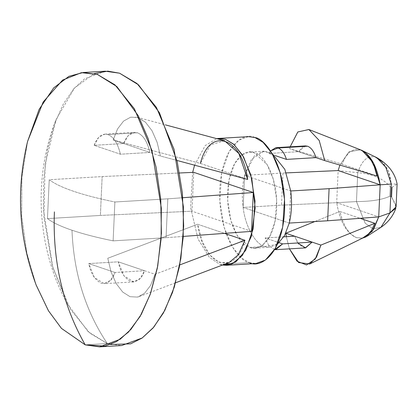 <?xml version="1.0" encoding="UTF-8"?>
<svg xmlns="http://www.w3.org/2000/svg" width="418" height="418" viewBox="0 0 418 418"><rect width="100%" height="100%" fill="white"/><g stroke="black" fill="none" stroke-linecap="round" stroke-linejoin="round"><path stroke-width="0.31" stroke-dasharray="2.09 1.57" d="M357.777 172.702C361.795 160.402 367.699 155.209 375.484 157.121L363.744 151.421L375.484 157.121C367.699 155.209 361.795 160.402 357.777 172.702L356.46 201.586L365.18 223.222L372.992 228.74L380.902 227.35L372.992 228.74L365.18 223.222L356.46 201.586L336.694 202.673L378.718 216.911L336.694 202.673L281.513 205.149L243.14 207.443L289.261 223.071L290.719 190.969L244.598 175.341L254.374 155.93L262.661 151.358L271.93 153.192L264.066 151.191L251.5 159.326L244.598 175.341L243.14 207.443C241.698 196.089 242.184 185.383 244.598 175.341C242.184 185.383 241.698 196.089 243.14 207.443C245.173 226.054 255.179 244.117 264.782 246.516C255.179 244.117 245.173 226.054 243.14 207.443L244.598 175.341L282.97 173.047L281.513 205.149L336.694 202.673C339.933 221.556 346.485 233.213 356.355 237.638L351.146 234.43L346.444 228.698L342.588 220.85L339.85 211.461L360.097 218.321L339.85 211.461L342.588 220.85L346.444 228.698L351.146 234.43L356.355 237.638C346.485 233.213 339.933 221.556 336.694 202.673L356.46 201.586C371.257 201.486 382.376 199.705 389.816 196.251L390.245 186.757C383.332 178.617 372.511 173.93 357.777 172.702L338.152 170.57L336.694 202.673L338.152 170.57L357.777 172.702C372.511 173.93 383.332 178.617 390.245 186.757L391.138 186.731L390.245 186.757L389.816 196.251L391.567 196.841L389.816 196.251C382.376 199.705 371.257 201.486 356.46 201.586L357.777 172.702M381.498 161.228L388.385 171.035L391.138 183.335M391.164 184.056L391.138 186.731L391.995 187.353L397.1 184.024L391.264 184.051L397.1 184.009L391.995 187.353L391.138 186.731C391.227 172.806 386.007 162.942 375.484 157.121L376.858 157.69M268.946 153.469L270.503 150.945L268.946 153.469L298.468 151.703L268.946 153.469L275.31 155.627L268.946 153.469M305.365 145.908L298.468 151.703L315.977 157.638L298.468 151.703L303.181 146.488M360.42 149.806L348.978 151.771L339.897 165.073L348.983 151.765L360.52 149.837L355.133 149.393L350.012 151.776L345.524 156.818L342.002 164.149L289.711 148.74L298.468 151.703L289.711 148.74L290.149 146.817L289.711 148.74L342.002 164.149L377.02 176.02L342.002 164.149L345.524 156.818L350.012 151.776L355.133 149.393L360.431 149.811L363.357 151.232L360.588 149.863M94.134 145.312L98.711 137.329L104.908 134.131L107.954 134.554L137.475 132.793L134.429 132.365L128.232 135.568L123.65 143.552L94.134 145.312L123.65 143.552C127.03 134.847 131.639 131.262 137.475 132.793C143.269 135.202 147.418 141.754 149.916 152.45L160.423 156.008L157.116 142.292L151.99 130.698L145.49 122.223L138.165 117.589L130.646 117.192L123.582 121.074L117.578 128.896L113.147 139.988L123.65 143.552L113.147 139.988L117.578 128.896L123.582 121.074L130.646 117.192L137.261 117.312L145.49 122.223L151.99 130.698L157.116 142.292L160.423 156.008L176.95 160.449L160.423 156.008L123.65 143.552L149.916 152.45L120.394 154.211L94.134 145.312L120.394 154.211L149.916 152.45C147.418 141.754 143.269 135.202 137.475 132.793L107.954 134.554C113.753 136.968 117.897 143.52 120.394 154.211C117.897 143.52 113.753 136.968 107.954 134.554C102.117 133.023 97.509 136.608 94.134 145.312M277.369 244.295L264.782 246.516L250.021 247.393L237.121 235.418L230.955 220.767L227.679 200.64L229.085 179.63L234.67 163.495L242.111 154.717L249.3 152.074L254.316 152.774L267.217 164.755L273.382 179.406L276.659 199.532L275.258 220.542L269.673 236.677L262.232 245.45L255.037 248.099L250.021 247.393L264.782 246.516L269.798 247.216L277.369 244.295M248.381 136.644L238.877 140.14L229.043 151.734L221.665 173.057L219.811 200.818L224.137 227.413L232.288 246.772L241.27 257.828L249.332 262.603C239.744 261.903 218.118 235.533 219.779 189.108C222.319 142.987 245.648 131.848 255.011 137.569M250.021 247.393C257.107 251.725 274.762 243.297 276.685 208.394C277.939 173.261 261.574 153.307 254.316 152.774C247.237 148.442 229.581 156.875 227.658 191.778C226.399 226.911 242.764 246.866 250.021 247.393M249.332 262.603L232.91 263.586L249.332 262.603L255.957 263.528M225.093 264.051L219.816 264.364L209.334 257.295L198.022 238.991L190.645 207.621L192.656 172.383L190.645 207.621L198.022 238.991L209.334 257.295L219.816 264.364L225.093 264.051M194.584 165.188L205.175 145.579L216.764 138.666L205.175 145.579L194.584 165.188M222.449 265.049L219.816 264.364L222.449 265.049M247.67 179.447L200.394 163.428L113.147 139.988L200.394 163.428L247.67 179.447M244.911 240.272C235.762 277.62 203.164 266.574 197.636 224.252L224.529 233.364L197.636 224.252L107.776 258.267L111.078 271.982L116.204 283.576L122.709 292.051L130.029 296.686L137.548 297.083L144.612 293.201L150.616 285.379L155.052 274.286L144.544 270.723C141.901 278.837 137.292 282.422 130.719 281.481C124.266 278.007 120.118 271.454 118.278 261.825L155.052 274.286L179.756 264.934L155.052 274.286L150.616 285.379L144.612 293.201L139.257 296.555L137.548 297.083L130.029 296.686L122.709 292.051L116.204 283.576L111.078 271.982L107.776 258.267L197.636 224.252L202.349 241.813L209.946 255.199L219.325 262.473L229.116 262.525M251.537 231.368L192.003 211.194L193.769 172.331L192.003 211.194L100.383 215.442L102.149 176.579L179.547 172.989L102.149 176.579L49.23 179.74C60.077 187.818 81.965 195.232 114.887 201.993L167.811 198.832L166.045 237.696L113.126 240.852C96.908 237.56 83.198 234.017 71.99 230.224C60.819 226.431 52.642 222.559 47.464 218.604L100.383 215.442L192.003 211.194L251.537 231.368M183.241 236.421L166.045 237.696L183.241 236.421M182.797 197.724L167.811 198.832L182.797 197.724M47.464 218.604L49.23 179.74L102.149 176.579L100.383 215.442L47.464 218.604C52.642 222.559 60.819 226.431 71.99 230.224C83.198 234.017 96.908 237.56 113.126 240.852L166.045 237.696L167.811 198.832L114.887 201.993L113.126 240.852L114.887 201.993C81.965 195.232 60.077 187.818 49.23 179.74L47.464 218.604M110.488 344.484L107.295 343.544L88.261 331.793L67.167 303.52L52.386 265.916L43.89 216.712L45.165 164.18L56.169 119.402L74.519 87.947L94.311 73.578M105.242 71.196L84.687 78.756L73.845 88.715L63.431 103.831L54.324 124.386L47.474 149.931L43.707 179.134L43.467 209.951L52.825 267.452L70.443 309.315L89.87 333.219L107.295 343.544C85.45 310.893 73.678 273.121 71.99 230.224C73.678 273.121 85.45 310.893 107.295 343.544L121.628 345.545M107.295 343.544L85.225 344.86L107.295 343.544M36.12 284.956L26.856 253.193L21.679 216.096L21.861 177.357L27.557 141.524M27.588 141.404L21.867 177.295L21.679 216.106L26.872 253.277L36.167 285.081M224.513 140.746L210.437 144.868L200.394 163.428M144.544 270.723L118.278 261.825L88.762 263.586L115.028 272.489L144.544 270.723L115.028 272.489L110.796 280.091L104.249 283.67L94.384 277.531L88.762 263.586L118.278 261.825L123.9 275.77L133.765 281.91L140.317 278.325L144.544 270.723M115.028 272.489L88.762 263.586C90.602 273.22 94.75 279.773 101.203 283.242C107.776 284.183 112.379 280.598 115.028 272.489M289.261 223.071L243.14 207.443L281.513 205.149L282.97 173.047L244.598 175.341L290.719 190.969L289.261 223.071M286.278 172.9L282.97 173.047L286.278 172.9M364.214 237.309L361.737 238.088L356.355 237.638L361.737 238.088L364.214 237.309M356.434 237.67L362.537 238.124L356.355 237.638M360.969 150.005L360.52 149.837M283.832 236.834L265.111 237.952L279.224 242.733L265.111 237.952L283.832 236.834M297.7 242.983L294.633 236.186L298.891 244.577L305.239 247.916M274.61 249.635L268.899 245.758L265.111 237.952L268.899 245.758L274.61 249.635M286.314 236.682L289.439 248.856L286.314 236.682M314.843 221.54L339.85 211.461L314.843 221.54M396.065 206.811L391.567 196.841L395.794 204.689M391.567 196.841L391.995 187.353M104.908 134.131L134.429 132.365M264.061 151.191L249.3 152.074M255.037 248.099L269.798 247.216M67.167 303.52C36.936 248.156 32.74 177.984 56.169 119.402M139.257 296.54L175.576 282.793M137.261 117.312L165.324 124.851M133.765 281.91L104.249 283.67"/><path stroke-width="0.63" d="M360.823 149.947L362.119 150.506L373.53 163.051L380.176 184.808L391.264 184.051L385.819 167.331L376.858 157.69L375.484 157.121L381.498 161.228M391.138 183.335L391.164 184.056M303.181 146.488L307.606 146.222C311.201 147.622 313.991 151.426 315.977 157.638L286.455 159.399L315.977 157.638C313.991 151.426 311.201 147.622 307.606 146.222L278.085 147.988L270.503 150.945L275.849 147.674L278.085 147.988L307.606 146.222L305.365 145.908L275.849 147.674M363.744 151.421L363.357 151.232L363.744 151.421M289.261 223.071L284.512 235.647L277.369 244.295L284.512 235.647L289.261 223.071C291.675 213.023 292.161 202.322 290.719 190.969C292.161 202.322 291.675 213.023 289.261 223.071L327.634 220.777L289.261 223.071M271.93 153.192L284.83 169.384L290.719 190.969L284.83 169.384L271.93 153.192M226.441 265.294L222.449 265.049L231.849 264.051L242.383 255.44L251.427 236.149L255.168 207.918L251.829 178.841L243.6 157.006L234.07 144.56L225.49 139.33L216.764 138.666L218.865 138.405L225.49 139.33L233.552 144.106L242.534 155.162L250.685 174.525L255.011 201.115L253.156 228.876L245.779 250.199L235.945 261.799L226.441 265.294L255.957 263.528L265.467 260.033L275.295 248.433L282.678 227.115L284.533 199.355L280.201 172.759L272.055 153.401L263.068 142.345L255.011 137.569C264.599 138.269 286.22 164.64 284.564 211.064C282.019 257.185 258.695 268.325 249.332 262.603M255.011 137.569L248.381 136.644L218.865 138.405M232.91 263.586L225.093 264.051L232.91 263.586M192.656 172.383L194.584 165.188L192.656 172.383M200.394 163.428C209.543 126.079 242.142 137.125 247.67 179.447L238.887 153.531L224.513 140.746L165.324 124.851M224.529 233.364L244.911 240.272L224.529 233.364M193.769 172.331L253.303 192.505L251.537 231.368L183.241 236.421L251.537 231.368L253.303 192.505L182.797 197.724L253.303 192.505L193.769 172.331L179.547 172.989L193.769 172.331M94.311 73.578L107.797 71.133L119.574 73.202L138.473 84.823L159.436 112.714L177.227 161.646L182.347 192.876L183.674 226.07L180.874 258.392L174.285 287.114L164.838 310.308L153.725 327.21L142.042 338.089L130.635 343.842L110.488 344.484M99.557 346.867L121.628 345.545L142.183 337.99L153.025 328.031L163.438 312.91L172.545 292.354L179.395 266.815L183.162 237.612L183.403 206.79L174.045 149.289L156.426 107.426L136.999 83.522L119.574 73.202L105.242 71.196L83.172 72.513L97.504 74.519L114.929 84.838L134.356 108.748L151.974 150.605L161.332 208.107L161.092 238.929L157.325 268.131L150.475 293.671L141.368 314.226L130.954 329.347L120.112 339.306L99.557 346.867L85.225 344.86L61.456 328.391L48.425 310.72L36.12 284.956M27.557 141.524L39.12 109.391L53.718 87.874L68.939 76.327L83.172 72.513M85.225 344.86L105.085 346.099L116.538 341.59L128.478 332.064L140.098 316.452L150.276 294.241L157.738 265.968L161.405 233.422L160.758 199.423L156.05 167.022L148.171 138.692L138.301 115.791L116.868 86.573L97.504 74.519L81.453 72.659L62.643 80.052L43.206 101.961L27.588 141.404C15.837 190.169 18.695 238.061 36.167 285.081L48.467 310.788L61.483 328.423L85.225 344.86C62.763 305.553 52.485 261.234 54.397 211.895C52.485 261.234 62.763 305.553 85.225 344.86M179.756 264.934L244.911 240.272L179.756 264.934M175.576 282.793L229.116 262.525L238.328 254.787L244.911 240.272M176.95 160.449L247.67 179.447L176.95 160.449M395.794 204.689L395.789 208.242L389.952 212.934L391.264 184.051L380.176 184.808L378.718 216.911L389.952 212.934L380.902 227.35L389.952 212.934L378.718 216.911L373.593 229.336L365.938 236.928L362.537 238.124L372.229 231.321L378.718 216.911L327.634 220.777L329.091 188.675L290.719 190.969L329.091 188.675L380.176 184.808L338.152 170.57L286.278 172.9L338.152 170.57L380.176 184.808L329.091 188.675L327.634 220.777L378.718 216.911L380.176 184.808C376.937 165.925 370.385 154.268 360.52 149.837L365.724 153.051L370.426 158.783L374.288 166.625L377.02 176.02L324.729 160.606L319.2 140.474L308.923 129.533L297.83 131.957L290.149 146.817L297.799 131.983L308.865 129.507L319.18 140.427L324.729 160.606L315.977 157.638L324.729 160.606L377.02 176.02L374.288 166.625L370.426 158.783L365.724 153.051L360.52 149.837M275.723 249.677L274.61 249.635L282.62 243.882L279.224 242.733L282.62 243.882L275.723 249.677L305.239 247.916L312.141 242.121L320.893 245.089L316.494 257.133L309.738 263.983L298.63 262.546L289.439 248.856L297.062 261.224L306.519 264.955L315.25 259.05L320.893 245.089L374.873 223.327L360.097 218.321L374.873 223.327L371.346 230.658L366.858 235.705L364.214 237.309L366.858 235.705L371.346 230.658L374.873 223.327L320.893 245.089L294.633 236.186L283.832 236.834L294.633 236.186L285.875 233.218L286.314 236.682L285.875 233.218L314.843 221.54L285.875 233.218L312.141 242.121L282.62 243.882L312.141 242.121L305.558 247.884L297.7 242.983M339.897 165.073L338.152 170.57L339.897 165.073M391.995 187.353L391.567 196.841M286.455 159.399L275.31 155.627L286.455 159.399C284.47 153.192 281.68 149.383 278.085 147.988C281.68 149.383 284.47 153.192 286.455 159.399M362.113 150.506L376.848 157.685L385.814 167.32L391.264 184.051L389.952 212.934L396.065 206.811L397.1 184.024M395.794 208.242C394.383 212.741 390.344 220.97 380.902 227.35L367.129 236.238M308.865 129.507L360.969 150.005M364.569 237.137L309.738 263.983M376.848 157.685C388.254 164.29 395.005 173.062 397.1 184.009"/></g></svg>
